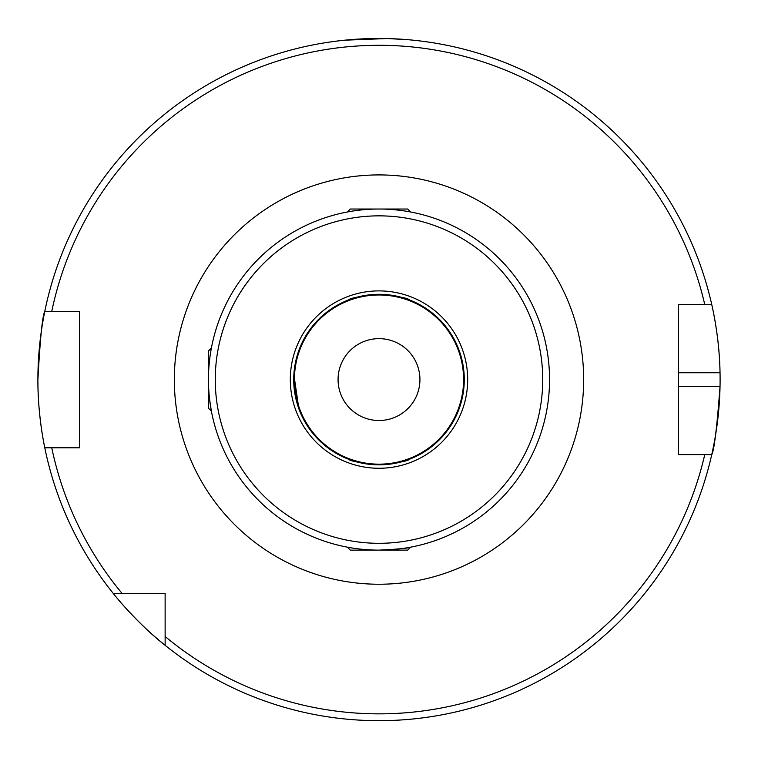 <?xml version="1.0" encoding="UTF-8"?>
<svg xmlns="http://www.w3.org/2000/svg" width="758" height="758" viewBox="0 0 758 758"><rect width="100%" height="100%" fill="white"/><g stroke="black" fill="none" stroke-linecap="round" stroke-linejoin="round"><path stroke-width="1.14" d="M347.391 211.984L350.348 209.028L407.652 209.028L410.609 211.984M410.609 547.172L407.652 550.128L350.348 550.128L347.391 547.172M211.406 411.187L208.45 408.23L208.45 350.926L211.406 347.969M348.301 459.13C350.101 461.091 360.334 462.996 379 464.853L373.315 464.663L379 464.853C397.675 462.996 407.908 461.091 409.699 459.13C407.889 461.091 397.656 463.005 379 464.853C360.315 462.996 350.082 461.091 348.301 459.13L348.907 459.367M348.301 300.016C350.111 298.055 360.344 296.151 379 294.303C397.685 296.16 407.918 298.065 409.699 300.016L409.093 299.789L409.699 300.016C407.899 298.055 397.666 296.151 379 294.303C360.325 296.16 350.092 298.065 348.301 300.016M209.578 399.172L211.236 410.277M299.438 410.277L296.53 401.285L293.725 379.587L296.539 357.852L299.438 348.879L296.984 356.213L293.867 374.632L298.851 408.695M299.438 348.879L297.695 353.863L299.438 348.879M295.459 362.466L294.549 367.734L295.459 362.466M293.914 373.95L293.725 379.161L293.914 373.95M293.962 385.926L294.54 391.336L293.962 385.926M294.559 391.469L295.449 396.642L294.559 391.469M296.596 401.532L298.529 407.804L296.596 401.532M350.916 460.097L353.275 460.883L350.916 460.097M384.609 294.483L379 294.303A85.275 85.275 0 0 0 293.725 379.578A85.275 85.275 0 0 0 379 464.853A85.275 85.275 0 0 0 464.275 379.578A85.275 85.275 0 0 0 379 294.303L372.709 294.53M357.293 297.108L350.774 299.107L357.293 297.108M384.685 294.492L375.797 294.36M406.26 211.217L409.699 211.814M409.699 547.342C407.88 548.28 397.647 549.209 379 550.128A170.55 170.55 0 0 0 549.55 379.578A170.55 170.55 0 0 0 379 209.028A170.55 170.55 0 0 0 208.45 379.578A170.55 170.55 0 0 0 379 550.128A170.55 170.55 0 0 0 549.55 379.578A170.55 170.55 0 0 0 379 209.028M386.608 38.563L344.89 40.183L373.552 38.516M388.721 38.611L407.577 39.672M678.486 386.4L720.034 386.4A341.1 341.1 0 0 1 711.743 454.62C714.15 450.622 716.916 427.882 720.034 386.4A341.1 341.1 0 0 0 720.034 372.756C719.531 336.211 711.563 303.74 711.743 304.536L678.486 304.536L678.486 454.62L711.743 454.62A341.1 341.1 0 0 1 44.788 447.798A341.1 341.1 0 0 1 44.087 444.235M43.803 442.767A341.1 341.1 0 0 1 37.9 379.578C40.174 338.144 42.476 315.404 44.788 311.358A341.1 341.1 0 0 1 711.743 304.536L704.75 304.536A334.278 334.278 0 0 0 51.762 311.358L79.514 311.358L79.514 447.798L44.788 447.798C44.978 448.67 37.673 416.085 37.9 379.578A341.1 341.1 0 0 1 44.788 311.358L51.762 311.358L44.788 311.358A341.1 341.1 0 0 0 37.9 379.578M419.932 379.578A40.932 40.932 0 0 0 379 338.646A40.932 40.932 0 0 0 338.068 379.578A40.932 40.932 0 0 0 379 420.51A40.932 40.932 0 0 0 419.932 379.578M295.8 348.879A88.686 88.686 0 0 1 348.301 296.378M409.699 296.378A88.686 88.686 0 0 1 467.686 379.578M165.13 645.304C137.88 624.118 113.188 593.637 113.274 593.448L165.13 593.448L165.13 645.304M165.13 636.483A334.278 334.278 0 0 0 704.75 454.62L711.743 454.62M122.095 593.448A334.278 334.278 0 0 1 51.762 447.798L44.788 447.798M720.034 372.756A341.1 341.1 0 0 0 711.743 304.536A341.1 341.1 0 0 1 720.034 372.756L678.486 372.756M351.74 547.939L348.301 547.342M210.667 352.138L211.236 348.879M407.084 299.059L404.725 298.273L407.084 299.059M379 294.303A85.275 85.275 0 0 0 293.725 379.578A85.275 85.275 0 0 0 379 464.853L385.291 464.616M400.707 462.039L407.226 460.049L400.707 462.039M407.359 460.002L409.083 459.367L407.359 460.002M379 464.853L382.203 464.796M174.34 379.578A204.66 204.66 0 0 1 379 174.918A204.66 204.66 0 0 1 583.66 379.578A204.66 204.66 0 0 1 379 584.238A204.66 204.66 0 0 1 174.34 379.578M379 294.985A84.593 84.593 0 0 0 294.407 379.578A84.593 84.593 0 0 0 379 464.171A84.593 84.593 0 0 0 463.593 379.578A84.593 84.593 0 0 0 379 294.985M379 543.306A163.728 163.728 0 0 0 542.728 379.578A163.728 163.728 0 0 0 379 215.85A163.728 163.728 0 0 0 215.272 379.578A163.728 163.728 0 0 0 379 543.306M379 468.264A88.686 88.686 0 0 0 467.686 379.578A88.686 88.686 0 0 0 379 290.892A88.686 88.686 0 0 0 290.314 379.578A88.686 88.686 0 0 0 379 468.264"/></g></svg>
